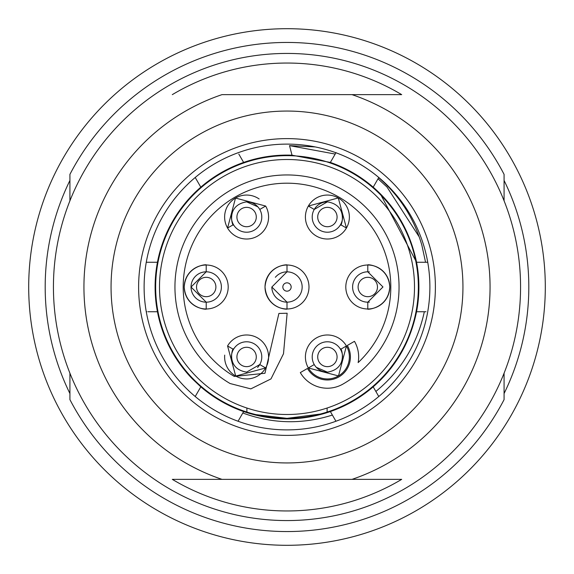 <?xml version="1.0" encoding="UTF-8"?>
<svg xmlns="http://www.w3.org/2000/svg" width="574" height="574" viewBox="0 0 574 574"><rect width="100%" height="100%" fill="white"/><g stroke="black" fill="none" stroke-linecap="round" stroke-linejoin="round"><path stroke-width="0.86" d="M287 302.154A15.154 15.154 0 0 1 271.846 287.022A15.154 15.154 0 0 0 287 302.154A15.154 15.154 0 0 0 302.154 287A15.154 15.154 0 0 0 287 271.846L287 265.016C289.066 264.356 267.01 264.241 265.016 286.95C266.924 309.716 289.052 309.666 287 308.984A21.984 21.984 0 0 1 265.016 287A21.984 21.984 0 0 1 287 265.016L287 265.016A21.984 21.984 0 0 1 308.984 287A21.984 21.984 0 0 1 287 308.984L287 302.154L271.846 287.022L287 271.846A15.154 15.154 0 0 0 275.348 277.314A15.154 15.154 0 0 1 287 271.846M224.699 355.119A21.984 21.984 0 0 0 265.647 367.956L235.713 376.063L227.569 345.971L233.46 349.372A15.182 15.182 0 0 1 246.605 341.781A15.182 15.182 0 0 1 257.547 367.489M316.281 367.31L327.395 372.146C349.738 368.494 340.497 345.003 340.54 349.372L346.431 345.971A21.984 21.984 0 0 0 316.403 337.928A21.984 21.984 0 0 0 308.353 367.956L308.353 367.956A21.984 21.984 0 0 0 338.387 375.999A21.984 21.984 0 0 0 346.431 345.971L338.488 375.941L308.353 367.956L314.243 364.555A15.182 15.182 0 0 1 327.395 341.781A15.182 15.182 0 0 1 342.578 356.999M369.391 302.096A15.182 15.182 0 0 1 367.791 302.182L382.966 286.964L367.791 271.818A15.182 15.182 0 0 1 369.383 271.904M341.803 212.258A15.182 15.182 0 0 1 340.54 224.628C340.504 229.012 349.724 205.506 327.395 201.854L314.243 209.445A15.182 15.182 0 0 0 327.395 232.219A15.182 15.182 0 0 0 340.54 224.628L346.431 228.029A21.984 21.984 0 0 0 338.387 198.001A21.984 21.984 0 0 0 308.353 206.044L338.287 197.937L346.431 228.029A21.984 21.984 0 0 1 316.403 236.072A21.984 21.984 0 0 1 308.353 206.044L314.243 209.445A15.182 15.182 0 0 1 327.395 201.854A15.182 15.182 0 0 0 314.243 209.445M233.46 224.628A15.182 15.182 0 0 1 232.19 212.265A15.182 15.182 0 0 0 233.46 224.628C233.51 228.997 224.255 205.528 246.605 201.854A15.182 15.182 0 0 1 259.757 209.445A15.182 15.182 0 0 1 246.605 232.219A15.182 15.182 0 0 1 233.46 224.628L227.569 228.029L235.512 198.059L265.647 206.044L259.757 209.445M227.569 345.971L227.569 345.971A21.984 21.984 0 0 1 257.597 337.928A21.984 21.984 0 0 1 265.647 367.956L259.757 364.555L246.605 372.146C224.319 368.53 233.467 344.981 233.46 349.372A15.182 15.182 0 0 0 232.197 361.756A15.182 15.182 0 0 1 233.46 349.372M246.605 201.854L257.848 206.834M367.791 308.984A21.984 21.984 0 0 0 389.768 287A21.984 21.984 0 0 0 367.791 265.016C365.717 264.076 388.275 264.937 389.768 286.921C388.469 308.948 365.717 309.974 367.791 308.984L367.791 302.182A15.182 15.182 0 0 1 352.608 287A15.182 15.182 0 0 1 367.791 271.818L367.791 265.016A21.984 21.984 0 0 0 345.806 287A21.984 21.984 0 0 0 367.791 308.984L367.791 308.984A21.984 21.984 0 0 0 389.768 286.921A21.984 21.984 0 0 0 367.791 265.016L367.791 265.016M259.154 198.984A21.984 21.984 0 0 0 227.569 228.029A21.984 21.984 0 0 0 257.597 236.072A21.984 21.984 0 0 0 265.647 206.044L265.647 206.044M206.209 308.984L206.209 302.182A15.182 15.182 0 0 0 221.392 287A15.182 15.182 0 0 0 206.209 271.818L206.209 265.016A21.984 21.984 0 0 0 184.232 287A21.984 21.984 0 0 0 206.209 308.984C208.276 309.895 185.797 309.142 184.232 287.115C185.517 265.016 208.312 264.033 206.209 265.016L206.209 265.016A21.984 21.984 0 0 0 184.232 287.115A21.984 21.984 0 0 0 206.209 308.984A21.984 21.984 0 0 0 228.194 287A21.984 21.984 0 0 0 206.209 265.016M287 414.5A127.5 127.5 0 0 1 159.5 287A127.5 127.5 0 0 1 287 159.5A127.5 127.5 0 0 1 414.5 287A127.5 127.5 0 0 1 287 414.5M246.885 408.028L246.885 412.075M327.115 412.075L327.115 408.028M206.209 302.182L191.034 287.029L206.209 271.818A15.182 15.182 0 0 0 191.034 287A15.182 15.182 0 0 0 206.209 302.182A15.182 15.182 0 0 1 191.034 287A15.182 15.182 0 0 1 206.209 271.818M327.395 372.146A15.182 15.182 0 0 1 314.243 364.555A15.182 15.182 0 0 0 327.395 372.146M327.395 388.225A31.261 31.261 0 0 0 343.022 384.042A112.052 112.052 0 0 0 373.05 215.236A112.052 112.052 0 0 0 201.596 214.461A112.052 112.052 0 0 0 230.102 383.532L250.824 388.878L270.978 378.919L283.499 353.756L287.136 313.239L278.899 313.447L264.958 373.279L234.292 376.429A103.808 103.808 0 0 1 202.938 226.099A103.808 103.808 0 0 1 355.55 209.044A103.808 103.808 0 0 1 358.147 362.589A31.261 31.261 0 0 0 354.467 341.329L347.327 345.455A23.017 23.017 0 0 1 327.395 379.981A23.017 23.017 0 0 1 307.456 368.472L300.317 372.598A31.261 31.261 0 0 0 327.395 388.225M287 265.016A21.984 21.984 0 0 0 265.016 287A21.984 21.984 0 0 0 287 308.984M320.421 414.026L287 418.346A131.346 131.346 0 0 0 418.346 287A131.346 131.346 0 0 0 287 155.654A131.346 131.346 0 0 0 155.654 287A131.346 131.346 0 0 0 287 418.346L255.904 414.615M155.102 287A131.898 131.898 0 0 0 192.225 378.732L200.807 386.833A131.898 131.898 0 0 0 243.641 411.565C272.55 421.366 301.45 421.366 330.359 411.565A131.898 131.898 0 0 0 373.193 386.833C395.823 367.138 410.274 342.097 416.559 311.732A131.898 131.898 0 0 0 416.559 262.268C410.274 231.903 395.823 206.862 373.193 187.167A131.898 131.898 0 0 0 330.359 162.435L292.023 155.195A131.898 131.898 0 0 0 155.102 287L155.654 287A131.346 131.346 0 0 0 287 418.346A131.346 131.346 0 0 0 418.346 287M69.92 373.2L69.92 399.626A244.56 244.56 0 0 0 504.08 399.626L504.08 373.2M69.92 200.8L69.92 174.374A244.56 244.56 0 0 1 504.08 174.374L504.08 200.8M287 28.7A258.3 258.3 0 0 0 28.7 287A258.3 258.3 0 0 0 287 545.3A258.3 258.3 0 0 0 545.3 287A258.3 258.3 0 0 0 287 28.7M69.92 180.466A241.812 241.812 0 0 0 69.92 393.534M504.08 393.534A241.812 241.812 0 0 0 504.08 180.466M287 429.89A142.89 142.89 0 0 0 429.89 287A142.89 142.89 0 0 0 287 144.11A142.89 142.89 0 0 0 144.11 287A142.89 142.89 0 0 0 287 429.89A142.89 142.89 0 0 1 144.11 287A142.89 142.89 0 0 1 287 144.11M221.966 94.645L352.034 94.645A203.045 203.045 0 0 1 352.034 479.355L221.966 479.355A203.045 203.045 0 0 1 221.966 94.645L401.7 94.645A223.953 223.953 0 0 0 172.3 94.645M352.034 479.355L401.7 479.355A223.953 223.953 0 0 1 172.3 479.355L221.966 479.355M287 53.432A233.568 233.568 0 0 1 520.568 287A233.568 233.568 0 0 1 287 520.568A233.568 233.568 0 0 1 53.432 287A233.568 233.568 0 0 1 287 53.432M401.7 94.645L352.034 94.645M401.7 479.355L172.3 479.355M238.806 154.069L243.641 162.435M335.08 154.255L335.668 153.244M292.023 155.195L289.518 145.624L315.234 146.93M426.217 262.268L416.559 262.268L380.268 193.732M416.559 262.268C410.274 231.903 395.823 206.862 373.193 187.167L378.689 177.653C399.741 195.949 414.141 218.5 421.883 245.299L425.556 262.268L427.73 262.268M419.228 236.918L386.984 187.016L378.029 178.801L378.689 177.653M416.559 311.732L426.001 311.732M378.783 396.512L373.193 386.833M424.329 311.732C417.327 343.977 401.176 370.553 375.87 391.461M335.948 421.244L332.382 415.059C302.211 424.581 272.356 423.885 242.816 412.993L243.641 411.565M238.332 420.756L242.816 412.993M330.359 411.565L332.382 415.059M147.999 311.732L157.441 311.732M200.807 386.833L192.225 378.732M200.649 387.098L195.217 396.512M146.27 311.732L146.829 311.732M147.783 262.268L146.27 262.268L147.783 262.268M146.686 262.268L146.27 262.268L146.686 262.268M195.497 177.969L195.217 177.488L195.497 177.969M157.441 262.268L146.27 262.268M195.217 177.488L200.807 187.167M336.02 152.627L330.359 162.435M287 291.162A4.162 4.162 0 0 0 291.162 287A4.162 4.162 0 0 0 287 282.839A4.162 4.162 0 0 0 282.839 287A4.162 4.162 0 0 0 287 291.162M246.605 366.65A9.686 9.686 0 0 0 256.291 356.963A9.686 9.686 0 0 0 246.605 347.277A9.686 9.686 0 0 0 236.918 356.963A9.686 9.686 0 0 0 246.605 366.65M327.395 366.65A9.686 9.686 0 0 0 337.082 356.963A9.686 9.686 0 0 0 327.395 347.277A9.686 9.686 0 0 0 317.709 356.963A9.686 9.686 0 0 0 327.395 366.65M367.791 296.686A9.686 9.686 0 0 0 377.477 287A9.686 9.686 0 0 0 367.791 277.314A9.686 9.686 0 0 0 358.104 287A9.686 9.686 0 0 0 367.791 296.686M327.395 226.723A9.686 9.686 0 0 0 337.082 217.037A9.686 9.686 0 0 0 327.395 207.35A9.686 9.686 0 0 0 317.709 217.037A9.686 9.686 0 0 0 327.395 226.723M246.605 226.723A9.686 9.686 0 0 0 256.291 217.037A9.686 9.686 0 0 0 246.605 207.35A9.686 9.686 0 0 0 236.918 217.037A9.686 9.686 0 0 0 246.605 226.723M206.209 296.686A9.686 9.686 0 0 0 215.896 287A9.686 9.686 0 0 0 206.209 277.314A9.686 9.686 0 0 0 196.523 287A9.686 9.686 0 0 0 206.209 296.686M287 138.614A148.386 148.386 0 0 1 435.386 287A148.386 148.386 0 0 1 287 435.386A148.386 148.386 0 0 1 138.614 287A148.386 148.386 0 0 1 287 138.614M287 462.945A175.945 175.945 0 0 0 462.945 287A175.945 175.945 0 0 0 287 111.055A175.945 175.945 0 0 0 111.055 287A175.945 175.945 0 0 0 287 462.945M289.518 145.624L335.194 154.069"/></g></svg>
